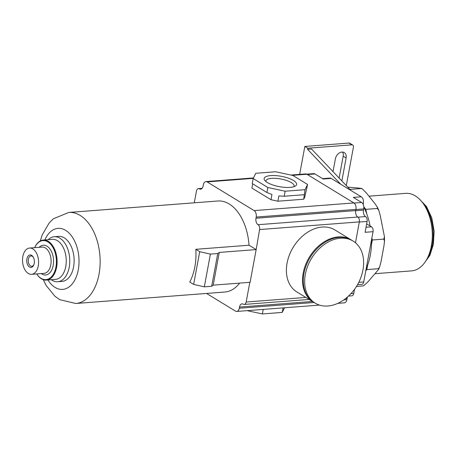 <?xml version="1.0" encoding="UTF-8"?>
<svg xmlns="http://www.w3.org/2000/svg" width="457" height="457" viewBox="0 0 457 457"><rect width="100%" height="100%" fill="white"/><g stroke="black" fill="none" stroke-linecap="round" stroke-linejoin="round"><path stroke-width="0.69" d="M356.426 286.51L363.458 285.859L367.856 281.969L378.505 269.544L378.339 268.727L379.63 267.002L380.984 261.878L383.971 245.74L384.526 241.233L383.829 239.108L384.446 236.72L380.207 215.333L378.813 210.397L377.339 208.472L377.373 207.152L375.088 203.822L366.371 192.951L362.355 188.901L361.344 188.518L349.896 189.398M363.795 206.838L365.811 209.357L366.777 213.893A50.167 30.459 85.6 0 1 370.119 225.998M377.339 208.472L365.811 209.357M371.872 237.966L372.306 239.994L371.495 244.381A50.167 30.459 85.6 0 1 367.628 265.226L366.817 269.613L365.794 270.755M383.829 239.108L372.306 239.994M378.339 268.727L366.817 269.613M347.76 187.136L358.322 188.033L361.59 188.433L362.355 188.901M375.231 273.68L411.574 270.887A38.879 23.61 -94.4 0 0 428.506 255.737A38.879 23.61 -94.4 0 0 431.351 246.02A38.879 23.61 -94.4 0 0 424.662 205.741A38.879 23.61 -94.4 0 0 405.616 193.357L368.959 196.173M428.506 255.737L428.683 255.32A38.251 23.227 -94.4 0 0 431.482 245.757A38.251 23.227 -94.4 0 0 424.901 206.13L424.662 205.741M346.292 185.599L353.438 147.034A2.508 1.828 121.4 0 0 352.758 145.046A2.508 1.828 121.4 0 0 351.884 144.852L307.772 148.239L307.567 149.325L311.543 149.022L350.907 190.455M307.567 149.325L340.751 184.257L361.281 196.796A5.016 3.045 85.6 0 1 363.355 203.262L363.155 204.336M307.772 148.239L304.836 146.446L348.948 143.058A2.508 1.828 121.4 0 1 349.822 143.252L352.758 145.046M299.655 174.38L304.836 146.446M322.625 178.647L329.937 178.087A5.016 3.045 85.6 0 1 331.188 178.413L340.751 184.257M361.281 196.796L353.335 197.407L361.63 202.468A5.016 3.045 85.6 0 1 363.698 208.94L363.481 210.106L355.7 210.706M306.75 174.168L313.691 173.631A5.016 3.045 85.6 0 1 314.942 173.957L323.236 179.024L331.188 178.413M290.92 175.054L305.642 173.923A5.016 3.045 85.6 0 1 306.893 174.248L353.872 202.937A5.016 3.045 85.6 0 1 355.94 209.403L355.723 210.574L255.971 218.24A5.016 3.045 85.6 0 0 258.045 224.707A3.765 2.285 85.6 0 1 259.599 229.563L256.166 249.585L219.263 252.418L217.749 253.544L210.397 254.109L199.709 251.681L195.819 249.305A45.649 27.723 85.6 0 1 194.842 266.922A45.649 27.723 85.6 0 1 189.752 282.032L193.642 284.408L199.709 251.681M355.477 242.781L359.345 221.891A3.765 2.285 85.6 0 0 357.797 217.041A5.016 3.045 85.6 0 1 355.723 210.574M366.651 223.879L371.484 226.832A3.765 2.285 85.6 0 1 373.038 231.688L365.092 232.299L367.102 221.428A3.765 2.285 85.6 0 0 365.554 216.572A5.016 3.045 85.6 0 1 363.481 210.106M367.628 265.226A50.167 30.459 85.6 0 1 366.137 268.939M371.535 239.782A50.167 30.459 85.6 0 1 371.495 244.381M363.812 207.112A50.167 30.459 85.6 0 1 366.777 213.893M354.523 289.31L353.758 293.423A3.765 2.285 85.6 0 1 351.844 295.833L348.48 296.09M337.792 303.351L344.338 302.848A5.016 3.045 85.6 0 0 346.892 299.638L347.109 298.467A5.016 3.045 85.6 0 1 347.646 296.844M373.038 231.688L363.726 281.946A3.765 2.285 85.6 0 1 361.813 284.351L357.528 284.677M341.865 180.938L346.12 157.968A6.775 4.93 121.4 0 0 344.287 152.598A6.775 4.93 121.4 0 0 335.392 158.79L333.016 171.621M339.128 178.059L343.184 156.174A6.775 4.93 121.4 0 0 342.596 152.067M194.282 202.811L196.464 191.009A3.765 2.285 85.6 0 1 198.378 188.604A3.765 2.285 85.6 0 1 199.321 188.85A5.016 3.045 85.6 0 0 200.572 189.175A5.016 3.045 85.6 0 0 203.119 185.965L203.336 184.794A5.016 3.045 85.6 0 1 205.89 181.589A5.016 3.045 85.6 0 1 207.141 181.915L254.121 210.603A5.016 3.045 85.6 0 1 256.188 217.069L255.971 218.24M249.813 282.329L246.163 302.026A3.765 2.285 85.6 0 1 244.249 304.431A3.765 2.285 85.6 0 1 243.313 304.185A5.016 3.045 85.6 0 0 242.061 303.859A5.016 3.045 85.6 0 0 239.508 307.07L239.297 308.241A5.016 3.045 85.6 0 1 236.743 311.446A5.016 3.045 85.6 0 1 235.492 311.12L206.535 293.44M239.634 283.112A45.649 27.723 85.6 0 1 224.815 292.034L75.782 303.488A45.649 27.723 -94.4 0 0 99.003 274.291A45.649 27.723 -94.4 0 0 68.79 212.454L217.818 201A45.649 27.723 85.6 0 1 249.014 245.215L255.914 249.431M350.976 239.771A36.371 26.472 -58.6 0 0 338.3 236.92A36.371 26.472 -58.6 0 0 305.55 264.849A36.371 26.472 -58.6 0 0 313.062 301.854L296.913 291.989A36.371 26.472 -58.6 0 1 289.401 254.989A36.371 26.472 -58.6 0 1 322.151 227.055A36.371 26.472 -58.6 0 1 334.827 229.911L351.342 240.005M277.885 201.206L278.856 195.944L284.191 196.242L285.122 191.22L267.848 187.501L266.917 192.523L252.235 183.56L253.167 178.533L255.76 173.289L275.634 171.758L292.908 175.477L307.59 184.445L304.75 197.121L303.716 199.223L277.885 201.206L270.972 199.72L251.887 188.061L252.675 183.828M266.917 192.523L271.949 194.459L270.972 199.72M307.59 184.445L304.996 189.689L285.122 191.22M303.716 199.223L304.996 189.689M267.848 187.501L253.167 178.533M270.721 175.591A16.503 5.261 -169.5 0 1 290.446 178.967A16.503 5.261 -169.5 0 1 295.336 186.062A16.503 5.261 -169.5 0 1 290.035 187.387A16.503 5.261 -169.5 0 1 264.774 180.395A16.503 5.261 -169.5 0 1 270.721 175.591M304.065 194.716L284.191 196.242M265.917 181.526A14.356 4.576 -169.5 0 1 265.894 180.875A14.356 4.576 -169.5 0 1 271.607 178.361A14.356 4.576 -169.5 0 1 286.745 180.526A14.356 4.576 -169.5 0 1 294.119 186.108A14.356 4.576 -169.5 0 1 293.868 186.707M219.263 252.418L213.196 285.145L250.099 282.306L256.166 249.585M213.196 285.145L211.688 286.271L204.33 286.836L193.642 284.408M204.33 286.836L210.397 254.109M211.688 286.271L217.749 253.544M249.014 245.215L195.819 249.305M51.27 279.713A22.576 13.71 -94.4 0 0 57.725 281.735L62.095 281.398A22.576 13.71 -94.4 0 0 73.577 266.957A22.576 13.71 -94.4 0 0 58.633 236.378L54.263 236.715A22.576 13.71 -94.4 0 0 48.191 239.697M57.725 281.735A22.576 13.71 -94.4 0 0 69.207 267.294A22.576 13.71 -94.4 0 0 54.263 236.715M34.698 247.654A19.565 11.882 -94.4 0 1 49.659 243.25A19.565 11.882 -94.4 0 1 55.92 267.105A19.565 11.882 -94.4 0 1 36.714 273.914A20.068 12.185 -94.4 0 0 46.403 280.084L55.543 279.387A20.068 12.185 -94.4 0 0 65.751 266.551A20.068 12.185 -94.4 0 0 52.469 239.371L43.329 240.074A20.068 12.185 -94.4 0 0 34.686 247.654M46.403 280.084A20.068 12.185 -94.4 0 0 56.611 267.254A20.068 12.185 -94.4 0 0 43.329 240.074M41.221 273.566A14.927 9.06 -94.4 0 0 53.201 265.443A14.927 9.06 -94.4 0 0 49.767 248.717A14.927 9.06 -94.4 0 0 39.205 247.306M31.567 274.309L44.083 273.349A13.167 7.998 -94.4 0 0 50.784 264.923A13.167 7.998 -94.4 0 0 42.067 247.088L29.551 248.048A13.167 7.998 -94.4 0 0 22.85 256.474A13.167 7.998 -94.4 0 0 31.567 274.309A13.167 7.998 -94.4 0 0 38.268 265.888A13.167 7.998 -94.4 0 0 29.551 248.048M26.889 258.936A6.272 3.81 -94.4 0 0 28.957 266.642A6.272 3.81 -94.4 0 0 33.767 264.986A6.272 3.81 -94.4 0 0 34.229 263.421A6.272 3.81 -94.4 0 0 33.15 256.925A6.272 3.81 -94.4 0 0 26.889 258.936M33.355 257.285A5.187 3.148 -94.4 0 0 31.019 255.943A5.187 3.148 -94.4 0 0 28.385 259.262A5.187 3.148 -94.4 0 0 31.813 266.282A5.187 3.148 -94.4 0 0 33.921 264.597M315.193 303.151L313.799 302.3A36.371 26.472 -58.6 0 1 306.281 265.3A36.371 26.472 -58.6 0 1 339.037 237.366A36.371 26.472 -58.6 0 1 351.707 240.222L353.107 241.073A36.371 26.472 -58.6 0 1 362.961 269.898A36.371 26.472 -58.6 0 1 362.584 271.721A47.894 47.894 0 0 1 346.789 297.587A36.371 26.472 -58.6 0 1 327.869 306.007A36.371 26.472 -58.6 0 1 315.193 303.151A36.371 26.472 -58.6 0 1 305.339 274.326A36.371 26.472 -58.6 0 1 340.431 238.217A36.371 26.472 -58.6 0 1 353.107 241.073M284.545 307.772L282.249 312.417L262.381 313.942L247.088 310.651M262.381 313.942L263.221 309.412M282.249 312.417L283.089 307.887M426.044 260.599A36.371 22.085 -94.4 0 0 432.368 244.929A36.371 22.085 -94.4 0 0 421.485 201.314M314.942 173.957L307.372 174.54M361.63 202.468L354.044 203.051M363.698 208.94L355.917 209.535M371.484 226.832L366.023 227.255M363.355 203.262L362.55 203.325M363.726 281.946L358.785 282.323M367.102 221.428L359.322 222.022M353.758 293.423L350.936 293.64M347.109 298.467L345.555 298.587M346.892 299.638L343.824 299.872M365.554 216.572L357.968 217.161M351.884 144.852L348.948 143.058M346.12 157.968L343.184 156.174M201.754 188.661L199.321 188.85M305.836 297.438L246.163 302.026M359.345 221.891L259.599 229.563M357.797 217.041L258.045 224.707M355.94 209.403L256.188 217.069M353.872 202.937L254.121 210.603M306.893 174.248L292.366 175.362M253.247 178.367L207.141 181.915M47.916 279.97A30.602 18.583 -94.4 0 0 78.273 269.824A30.602 18.583 -94.4 0 0 68.287 232.339A30.602 18.583 -94.4 0 0 44.837 239.954M312.428 301.466L239.508 307.07M314.102 302.488L239.297 308.241M424.05 263.478L429.883 255.36L433.367 244.489L434.15 231.145L431.779 217.909L426.552 206.604L419.08 198.778M378.505 269.544L379.63 267.002M244.249 304.431L309.121 299.444M205.89 181.589L253.464 177.933M43.272 279.673L46.106 285.419L54.994 296.319L59.741 299.683L75.782 303.488M68.79 212.454L53.406 218.754L49.265 222.81L42.215 234.858L40.296 240.965M313.062 301.854L313.439 302.077M236.743 311.446L319.443 305.093M198.378 188.604L202.097 188.318M384.52 241.233L384.446 236.72M378.813 210.403L377.373 207.152"/></g></svg>
